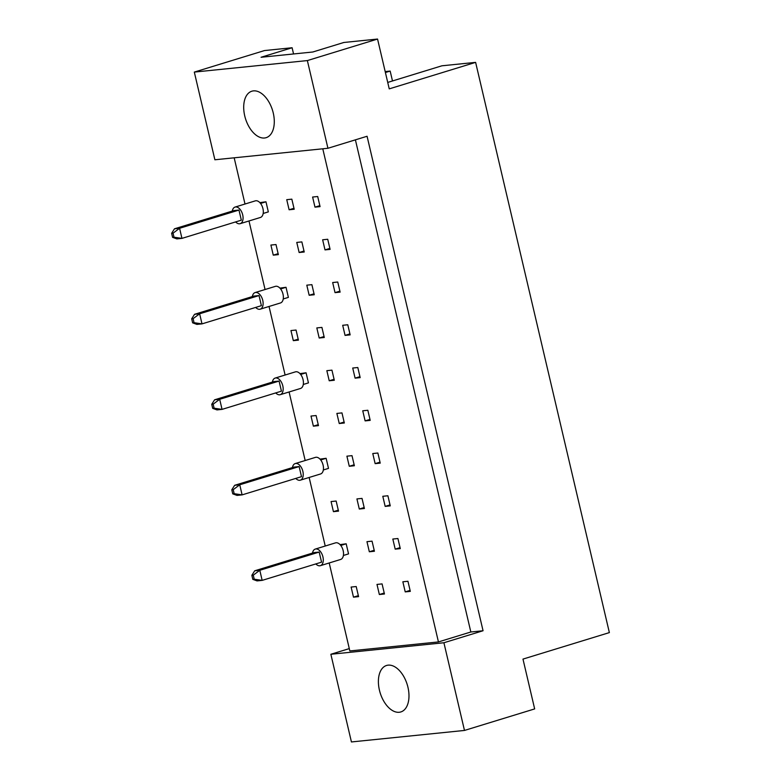<?xml version="1.0" encoding="UTF-8"?>
<svg xmlns="http://www.w3.org/2000/svg" width="781" height="781" viewBox="0 0 781 781"><rect width="100%" height="100%" fill="white"/><g stroke="black" fill="none" stroke-linecap="round" stroke-linejoin="round"><path stroke-width="1.17" d="M388.167 665.148A24.309 14.156 -107.1 0 0 386.556 665.471A24.309 14.156 -107.1 0 0 379.771 691.517A24.309 14.156 -107.1 0 0 399.218 712.272A24.309 14.156 -107.1 0 0 400.819 711.95A24.309 14.156 -107.1 0 0 407.604 685.903A24.309 14.156 -107.1 0 0 388.167 665.148M253.474 90.879A24.309 14.156 -107.1 0 0 251.863 91.201A24.309 14.156 -107.1 0 0 245.078 117.248A24.309 14.156 -107.1 0 0 264.525 138.003A24.309 14.156 -107.1 0 0 266.126 137.681A24.309 14.156 -107.1 0 0 272.911 111.634A24.309 14.156 -107.1 0 0 253.474 90.879M377.555 39.05L307.363 60.576L194.313 72.086L264.505 50.56L292.104 47.748L261.059 57.267L312.8 52.005L343.845 42.477L377.555 39.05L389.241 88.868L475.619 62.373L609.365 632.6L522.977 659.096L534.663 708.914L464.48 730.44L351.43 741.95L330.861 654.263L443.911 642.753L464.48 730.44M293.558 53.957L292.104 47.748M475.619 62.373L441.909 65.799L387.727 82.425M385.404 72.526L390.168 71.071L385.179 71.579M390.168 71.071L392.492 80.96M194.313 72.086L214.882 159.773L327.932 148.273L307.363 60.576M355.404 139.838L470.836 631.995L483.058 630.745L367.07 136.265L327.932 148.273M483.058 630.745L443.911 642.753M349.283 648.611L330.861 654.263M329.201 562.974L349.839 650.944L438.444 641.933L470.836 631.995M372.049 541.155L366.963 541.672L369.325 551.777L374.421 551.249L372.049 541.155M397.92 538.519L392.823 539.036L395.196 549.141L400.292 548.623L397.92 538.519M343.396 555.467L348.551 553.885L346.178 543.791L340.067 544.621M356.204 586.541L351.118 587.058L353.481 597.153L358.577 596.635L356.204 586.541M382.075 583.905L376.989 584.422L379.351 594.526L384.447 593.999L382.075 583.905M407.946 581.269L402.85 581.786L405.222 591.891L410.318 591.373L407.946 581.269M325.228 546.026L309.149 477.464M305.176 460.526L289.087 391.964M285.114 375.026L269.035 306.464M265.062 289.526L248.983 220.964M245.009 204.026L234.173 157.811M322.778 148.79L438.444 641.933M336.152 501.041L331.066 501.558L333.428 511.653L338.524 511.135L336.152 501.041M323.334 469.967L328.498 468.385L326.126 458.291L320.015 459.121M316.1 415.541L311.004 416.058L313.376 426.153L318.472 425.635L316.1 415.541M303.282 384.467L308.446 382.885L306.074 372.791L299.953 373.621M296.048 330.041L290.952 330.558L293.324 340.653L298.42 340.135L296.048 330.041M283.23 298.967L288.384 297.385L286.022 287.291L279.901 288.121M275.996 244.541L270.9 245.058L273.272 255.153L278.358 254.635L275.996 244.541M263.177 213.467L268.332 211.885L265.97 201.791L259.848 202.621M387.893 495.769L382.797 496.286L385.17 506.391L390.256 505.873L387.893 495.769M377.867 453.019L372.771 453.536L375.144 463.641L380.23 463.123L377.867 453.019M367.841 410.269L362.745 410.786L365.118 420.891L370.204 420.373L367.841 410.269M357.815 367.519L352.719 368.036L355.091 378.141L360.178 377.623L357.815 367.519M347.779 324.769L342.693 325.286L345.056 335.391L350.152 334.873L347.779 324.769M337.753 282.019L332.667 282.537L335.029 292.641L340.125 292.123L337.753 282.019M327.727 239.269L322.641 239.787L325.003 249.891L330.099 249.373L327.727 239.269M317.701 196.519L312.615 197.037L314.977 207.141L320.073 206.623L317.701 196.519M362.023 498.405L356.927 498.922L359.299 509.027L364.395 508.499L362.023 498.405M351.997 455.655L346.901 456.172L349.273 466.277L354.369 465.749L351.997 455.655M341.971 412.905L336.875 413.422L339.247 423.527L344.333 422.999L341.971 412.905M331.945 370.155L326.849 370.672L329.221 380.777L334.307 380.249L331.945 370.155M321.918 327.405L316.822 327.922L319.195 338.017L324.281 337.499L321.918 327.405M311.892 284.655L306.796 285.172L309.169 295.267L314.255 294.749L311.892 284.655M301.866 241.905L296.77 242.422L299.143 252.517L304.229 251.999L301.866 241.905M291.83 199.155L286.744 199.672L289.107 209.767L294.203 209.249L291.83 199.155M410.084 590.397L405.222 591.891M384.213 593.033L379.351 594.526M358.352 595.659L353.481 597.153M338.29 510.159L333.428 511.653M318.238 424.659L313.376 426.153M298.186 339.159L293.324 340.653M278.134 253.659L273.272 255.153M400.057 547.647L395.196 549.141M390.031 504.897L385.17 506.391M380.005 462.147L375.144 463.641M369.979 419.397L365.118 420.891M359.953 376.647L355.091 378.141M349.927 333.897L345.056 335.391M339.901 291.147L335.029 292.641M329.875 248.397L325.003 249.891M319.839 205.647L314.977 207.141M374.187 550.283L369.325 551.777M364.161 507.533L359.299 509.027M354.135 464.783L349.273 466.277M344.109 422.033L339.247 423.527M334.083 379.283L329.221 380.777M324.056 336.533L319.195 338.017M314.03 293.783L309.169 295.267M304.004 251.033L299.143 252.517M293.978 208.283L289.107 209.767M315.827 563.921A8.679 5.057 -107.1 0 0 319.8 565.795A8.679 5.057 -107.1 0 0 320.366 565.678A8.679 5.057 -107.1 0 0 322.797 556.375A8.679 5.057 -107.1 0 0 315.846 548.965A8.679 5.057 -107.1 0 0 315.28 549.082A8.679 5.057 -107.1 0 0 312.507 553.075M320.366 565.678L340.614 559.469A8.679 5.057 -107.1 0 0 343.044 550.166A8.679 5.057 -107.1 0 0 336.094 542.756A8.679 5.057 -107.1 0 0 335.527 542.863L315.28 549.082M319.185 552.069L259.8 570.286L262.162 580.381L321.557 562.164L319.185 552.069L314.099 552.587L254.704 570.804L259.8 570.286L253.278 575.158L251.853 575.304L252.8 579.346L254.225 579.199L253.278 575.158M254.225 579.199L262.162 580.381L257.076 580.908L252.8 579.346M254.704 570.804L251.853 575.304M346.178 543.791L340.77 545.45M295.774 478.421A8.679 5.057 -107.1 0 0 299.748 480.295A8.679 5.057 -107.1 0 0 300.314 480.178A8.679 5.057 -107.1 0 0 302.745 470.875A8.679 5.057 -107.1 0 0 295.794 463.465A8.679 5.057 -107.1 0 0 295.228 463.572A8.679 5.057 -107.1 0 0 292.445 467.575M300.314 480.178L320.561 473.969A8.679 5.057 -107.1 0 0 322.983 464.666A8.679 5.057 -107.1 0 0 316.041 457.256A8.679 5.057 -107.1 0 0 315.475 457.363L295.228 463.572M299.133 466.569L239.747 484.786L242.11 494.881L301.505 476.664L299.133 466.569L294.037 467.087L234.651 485.304L239.747 484.786L233.226 489.658L231.791 489.804L232.748 493.846L234.173 493.699L233.226 489.658M234.173 493.699L242.11 494.881L237.024 495.408L232.748 493.846M234.651 485.304L231.791 489.804M326.126 458.291L320.718 459.95M275.722 392.921A8.679 5.057 -107.1 0 0 279.686 394.795A8.679 5.057 -107.1 0 0 280.262 394.678A8.679 5.057 -107.1 0 0 282.683 385.375A8.679 5.057 -107.1 0 0 275.742 377.965A8.679 5.057 -107.1 0 0 275.166 378.072A8.679 5.057 -107.1 0 0 272.393 382.075M280.262 394.678L300.509 388.469A8.679 5.057 -107.1 0 0 302.93 379.166A8.679 5.057 -107.1 0 0 295.989 371.746A8.679 5.057 -107.1 0 0 295.413 371.863L275.166 378.072M279.081 381.069L219.686 399.286L222.058 409.381L281.443 391.164L279.081 381.069L273.985 381.587L214.599 399.804L219.686 399.286L213.164 404.158L211.739 404.304L212.686 408.346L214.111 408.199L213.164 404.158M214.111 408.199L222.058 409.381L216.962 409.898L212.686 408.346M214.599 399.804L211.739 404.304M306.074 372.791L300.665 374.45M255.67 307.421A8.679 5.057 -107.1 0 0 259.634 309.296A8.679 5.057 -107.1 0 0 260.21 309.178A8.679 5.057 -107.1 0 0 262.631 299.875A8.679 5.057 -107.1 0 0 255.69 292.465A8.679 5.057 -107.1 0 0 255.114 292.572A8.679 5.057 -107.1 0 0 252.341 296.575M260.21 309.178L280.457 302.969A8.679 5.057 -107.1 0 0 282.878 293.666A8.679 5.057 -107.1 0 0 275.937 286.246A8.679 5.057 -107.1 0 0 275.361 286.363L255.114 292.572M259.028 295.569L199.633 313.786L202.006 323.881L261.391 305.664L259.028 295.569L253.932 296.087L194.547 314.304L199.633 313.786L193.112 318.658L191.687 318.804L192.634 322.846L194.059 322.699L193.112 318.658M194.059 322.699L202.006 323.881L196.91 324.398L192.634 322.846M194.547 314.304L191.687 318.804M286.022 287.291L280.613 288.95M235.618 221.921A8.679 5.057 -107.1 0 0 239.582 223.796A8.679 5.057 -107.1 0 0 240.157 223.678A8.679 5.057 -107.1 0 0 242.579 214.375A8.679 5.057 -107.1 0 0 235.637 206.965A8.679 5.057 -107.1 0 0 235.061 207.072A8.679 5.057 -107.1 0 0 232.289 211.075M240.157 223.678L260.405 217.469A8.679 5.057 -107.1 0 0 262.826 208.166A8.679 5.057 -107.1 0 0 255.885 200.746A8.679 5.057 -107.1 0 0 255.309 200.863L235.061 207.072M238.966 210.069L179.581 228.286L181.953 238.381L241.339 220.164L238.966 210.069L233.88 210.587L174.485 228.804L179.581 228.286L173.06 233.158L171.635 233.304L172.581 237.346L174.007 237.199L173.06 233.158M174.007 237.199L181.953 238.381L176.857 238.898L172.581 237.346M174.485 228.804L171.635 233.304M265.97 201.791L260.551 203.451"/></g></svg>
